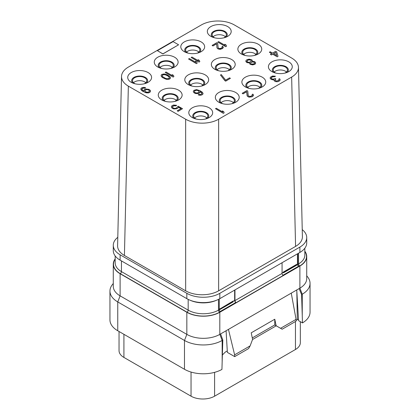 <?xml version="1.0" encoding="UTF-8"?>
<svg xmlns="http://www.w3.org/2000/svg" width="420" height="420" viewBox="0 0 420 420"><rect width="100%" height="100%" fill="white"/><g stroke="black" fill="none" stroke-linecap="round" stroke-linejoin="round"><path stroke-width="0.63" d="M302.237 229.63A23.315 13.461 180 0 1 306.721 237.568A23.315 13.461 180 0 1 299.891 247.086L219.812 293.318A23.315 13.461 180 0 1 186.842 293.318L120.11 254.788A23.315 13.461 180 0 1 113.279 245.27A23.315 13.461 180 0 1 117.8 237.31M121.527 76.435L117.6 245.774A23.315 13.461 0 0 0 124.425 255.47L185.666 290.824A23.315 13.461 0 0 0 218.631 290.824L295.575 246.404A23.315 13.461 0 0 0 302.4 236.707L298.473 67.368A23.315 13.461 0 0 0 291.648 58.028L234.339 24.943A23.315 13.461 0 0 0 201.364 24.943L128.352 67.095A23.315 13.461 0 0 0 121.527 76.435A23.315 13.461 0 0 0 128.352 86.132L185.661 119.217A23.315 13.461 0 0 0 218.636 119.217L291.648 77.065A23.315 13.461 0 0 0 298.473 67.368M295.575 246.404L291.648 77.065M218.636 290.824L218.636 119.217M185.666 290.824L185.661 119.217M124.425 255.47L128.352 86.132M306.721 237.568L306.721 242.912A23.315 13.461 180 0 1 299.891 252.43L219.812 298.667A23.315 13.461 180 0 1 186.842 298.667L120.11 260.137A23.315 13.461 180 0 1 113.279 250.619L113.279 245.27M304.831 251.207A23.315 13.461 180 0 1 306.721 256.515A23.315 13.461 180 0 1 299.891 266.033L219.812 312.265A23.315 13.461 180 0 1 186.842 312.265L120.11 273.735A23.315 13.461 180 0 1 113.279 264.217A23.315 13.461 180 0 1 115.169 258.914M234.964 289.916L234.964 300.615A1.664 0.961 -120 0 0 236.145 302.652L235.83 302.474A1.664 0.961 60 0 1 234.649 300.431L234.649 290.099M297.769 253.659L297.769 264.353A1.664 0.961 -120 0 0 298.945 266.396L298.636 266.212A1.664 0.961 60 0 1 297.455 264.175L297.455 253.838M298.452 319.016A20.538 11.86 180 0 1 297.297 319.741L296.032 320.471M296.751 289.963L298.552 320.654L302.474 322.917A26.644 15.383 0 0 0 310.049 312.17L310.049 283.343A26.644 15.383 0 0 0 307.729 277.064L306.721 275.756M113.279 283.463L112.271 284.765A26.644 15.383 0 0 0 109.951 291.05L109.951 319.877A26.644 15.383 0 0 0 117.752 330.755L184.485 369.285A26.644 15.383 0 0 0 221.939 369.416L222.81 340.079L222.169 340.452L222.169 361.699M280.576 328.309L282.145 329.217L296.011 321.211L296.063 319.368L280.576 328.309L276.155 325.757L274.769 319.231L251.218 332.829L252.604 339.355L250.115 345.896L248.546 348.616L234.685 356.617L227.362 352.391L226.091 330.755M222.369 354.995L225.314 352.06L227.278 350.926M300.332 321.683L300.332 342.699A16.653 9.613 180 0 1 295.454 349.498L214.594 396.186A16.653 9.613 180 0 1 191.042 396.186L123.916 357.431A16.653 9.613 180 0 1 119.039 350.632L119.039 331.501M206.876 117.973A7.103 4.1 180 0 0 205.763 117.133A7.103 4.1 0 0 0 194.591 117.973M205.28 119.065A7.103 4.1 180 0 0 207.842 115.91A7.103 4.1 180 0 0 205.763 113.011A7.103 4.1 0 0 0 198.02 112.119A7.103 4.1 0 0 0 193.631 115.91A7.103 4.1 0 0 0 195.709 118.813A7.103 4.1 180 0 0 196.192 119.065M207.501 118.372A7.996 4.615 180 0 0 206.388 112.649A7.996 4.615 0 0 0 195.752 112.303A7.996 4.615 0 0 0 193.972 118.372M209.176 107.819A11.933 6.893 0 0 0 192.297 107.819A11.933 6.893 0 0 0 192.297 117.563L192.297 117.563A11.933 6.893 0 0 0 209.176 117.563A11.933 6.893 0 0 0 209.176 107.819M235.709 92.5A11.933 6.893 0 0 0 218.831 92.5A11.933 6.893 0 0 0 218.831 102.244L218.831 102.244A11.933 6.893 0 0 0 235.709 102.244A11.933 6.893 0 0 0 235.709 92.5M262.248 77.18A11.933 6.893 0 0 0 245.369 77.18A11.933 6.893 0 0 0 245.369 86.924L245.369 86.924A11.933 6.893 0 0 0 262.248 86.924A11.933 6.893 0 0 0 262.248 77.18M288.781 61.861A11.933 6.893 0 0 0 271.903 61.861A11.933 6.893 0 0 0 271.903 71.605L271.903 71.605A11.933 6.893 0 0 0 288.781 71.605A11.933 6.893 0 0 0 288.781 61.861M178.637 90.19A11.933 6.893 0 0 0 161.758 90.19A11.933 6.893 0 0 0 161.758 99.934L161.758 99.934A11.933 6.893 0 0 0 178.637 99.934A11.933 6.893 0 0 0 178.637 90.19M205.17 74.87A11.933 6.893 0 0 0 188.291 74.87A11.933 6.893 0 0 0 188.291 84.614L188.291 84.614A11.933 6.893 0 0 0 205.17 84.614A11.933 6.893 0 0 0 205.17 74.87M231.709 59.551A11.933 6.893 0 0 0 214.83 59.551A11.933 6.893 0 0 0 214.83 69.295L214.83 69.295A11.933 6.893 0 0 0 231.709 69.295A11.933 6.893 0 0 0 231.709 59.551M258.242 44.226A11.933 6.893 0 0 0 241.364 44.226A11.933 6.893 0 0 0 241.364 53.975L241.364 53.975A11.933 6.893 0 0 0 258.242 53.975A11.933 6.893 0 0 0 258.242 44.226M148.097 72.555A11.933 6.893 0 0 0 131.219 72.555A11.933 6.893 0 0 0 131.219 82.304L131.219 82.304A11.933 6.893 0 0 0 148.097 82.304A11.933 6.893 0 0 0 148.097 72.555M174.631 57.236A11.933 6.893 0 0 0 157.752 57.236A11.933 6.893 0 0 0 157.752 66.98L157.752 66.98A11.933 6.893 0 0 0 174.631 66.98A11.933 6.893 0 0 0 174.631 57.236M201.169 41.916A11.933 6.893 0 0 0 184.291 41.916A11.933 6.893 0 0 0 184.291 51.66L184.291 51.66A11.933 6.893 0 0 0 201.169 51.66A11.933 6.893 0 0 0 201.169 41.916M227.703 26.596A11.933 6.893 0 0 0 210.824 26.596A11.933 6.893 0 0 0 210.824 36.34L210.824 36.34A11.933 6.893 0 0 0 227.703 36.34A11.933 6.893 0 0 0 227.703 26.596M157.4 50.689L162.897 53.949L178.6 44.793L173.103 41.622L157.4 50.689L162.897 53.86L178.6 44.793M215.497 108.701L223.346 113.327L224.133 112.875L223.745 111.657L222.411 110.885L222.794 112.014L216.279 108.25L215.497 108.701L223.346 113.237L224.133 112.786M222.411 110.885L222.758 111.988M242.188 93.293L243.023 93.865L246.687 91.749L247.328 96.201L249.002 97.167L252 96.784L253.276 95.855L253.318 94.584L252.782 94.122L252.126 94.5L252.31 95.361L250.478 96.416L248.651 96.117L248.246 95.582L247.732 91.056L246.897 90.573L242.188 93.293L243.023 93.776L246.687 91.66L247.091 95.671L247.868 96.574L249.002 97.078L252 96.695L253.465 95.272M252.126 94.5L252.357 95.009M271.11 78.01L272.465 76.87L274.774 76.692L275.425 76.225L272.449 76.015L270.354 77.222L270.107 78.23L270.716 79.034L272.186 79.732L273.935 79.684M272.947 79.868L273.935 79.595L274.155 80.714L275.825 81.68L277.872 81.653L279.967 80.446L280.009 79.17L279.473 78.708L278.817 79.086L279.001 79.947L278.512 80.425L276.439 81.039L274.937 80.173L275.84 78.881L275.173 78.493L272.969 79.186L271.373 78.566L271.189 77.705L272.465 76.776L275.425 76.225M278.817 79.086L279.048 79.601M274.88 79.895L275.84 78.881M172.352 107.079L173.544 105.877L175.891 105.871L176.678 105.331L173.528 105.021L171.922 105.756L171.286 106.901L172.132 108.145L173.896 108.859L176.935 108.649L178.206 107.725L178.358 107.058L181.036 108.602L177.24 110.791L178.075 111.274L182.522 108.701L178.18 106.197L176.101 108.171L174.683 108.407L173.287 108.055L172.347 107.058L172.762 106.239L174.237 105.583L175.891 105.782L176.678 105.331M171.286 106.901L172.132 108.234L173.896 108.953L176.935 108.743L178.206 107.814L178.358 107.147L180.957 108.644M177.24 110.791L178.075 111.363L182.522 108.701M201.752 92.852L201.705 93.944L200.361 94.526L198.875 94.421L198.219 94.894L201.065 95.177L202.409 94.595L203.049 93.361L202.204 92.117L199.994 90.689L196.539 89.602L193.909 90.347L193.268 91.486L193.541 92.19L194.948 93.308L198.098 93.613L199.573 92.951L200.177 91.639L201.978 93.272M220.469 75.012L224.868 80.666L225.703 81.144L230.412 78.335L229.577 77.852L225.65 80.12L221.251 74.561L220.469 75.012L224.868 80.572L225.703 81.055L230.412 78.335M252.252 61.309L252.331 60.475L251.759 59.84L249.265 59.157L247.291 59.525L246.02 60.454L245.863 61.121L247.049 62.559L249.601 62.822L249.611 63.588L250.52 64.412L253.664 64.717L255.497 63.662L255.544 62.475L254.468 61.556L252.215 61.309L252.331 60.475M245.863 61.121L245.973 61.724L247.049 62.648L249.564 62.916M249.506 63.068L250.021 64.213L252.509 64.895L255.008 64.223L255.649 62.995M269.404 52.201L271.74 53.55L270.433 54.395L271.435 54.973L272.743 54.217L277.252 56.821L278.04 56.28L276.67 51.86L275.667 51.282L272.528 53.093L270.186 51.744L269.404 52.29L271.661 53.592M140.8 89.145L141.645 90.484L142.684 91.235L146.249 92.841L148.465 92.909L149.94 92.253L150.581 91.109L150.308 90.405L149.063 89.386L145.751 88.987L144.275 89.644L143.672 90.956L142.097 89.743L141.918 88.888L142.926 88.111L144.974 88.085L145.63 87.707L143.939 87.334L141.96 87.701L140.952 88.478L141.073 89.759L142.684 91.145L145.152 92.416L148.465 92.82L149.94 92.159L150.581 91.019M141.866 89.323L142.926 88.2L144.974 88.174L145.63 87.707M165.249 72.445L173.103 77.065L173.885 76.613L173.502 75.395L172.168 74.623L172.552 75.752L166.036 71.988L165.249 72.445L173.103 76.976L173.885 76.524M172.168 74.623L172.51 75.731M161.081 75.626L161.595 76.766L162.666 77.689L166.698 79.412L169.701 79.028L170.473 77.816L169.958 76.671L167.381 74.881L165.779 74.261L163.958 73.962L161.847 74.408L161.233 74.96L161.185 76.141L162.666 77.6L165.139 78.876L166.698 79.322L168.746 79.296L170.321 78.393L170.473 77.721M191.158 57.488L199.007 62.108L199.794 61.656L199.411 60.438L198.072 59.666L198.455 60.795L191.945 57.031L191.158 57.488L199.007 62.018L199.794 61.567M198.072 59.666L198.418 60.774M188.543 58.999L196.392 63.62L197.179 63.168L196.791 61.95L195.458 61.178L195.841 62.307L189.326 58.543L188.543 58.999L196.392 63.53L197.179 63.079M195.458 61.178L195.804 62.281M217.849 42.074L225.703 46.699L226.485 46.247L226.102 45.024L224.768 44.258L225.152 45.381L218.636 41.622L217.849 42.074L225.703 46.61L226.485 46.153M224.768 44.258L225.109 45.36M212.095 45.402L212.929 45.974L216.594 43.859L216.998 47.87L217.775 48.767L220.096 49.355L222.432 48.589L223.367 47.465L222.684 46.226L222.033 46.604L222.212 47.465L221.203 48.242L219.655 48.557L218.558 48.227L218.153 47.686L217.639 43.16L216.804 42.682L212.095 45.402L212.929 45.88L216.594 43.764L216.998 47.775L217.775 48.678L218.904 49.182L221.907 48.799L223.367 47.376M222.033 46.604L222.264 47.119M234.035 103.047A7.996 4.615 180 0 0 232.922 97.33A7.996 4.615 0 0 0 222.285 96.983A7.996 4.615 0 0 0 220.505 103.047M222.726 103.745A7.103 4.1 180 0 1 222.248 103.493A7.103 4.1 0 0 1 220.164 100.59A7.103 4.1 0 0 1 224.553 96.799A7.103 4.1 0 0 1 232.297 97.692A7.103 4.1 180 0 1 234.376 100.59A7.103 4.1 180 0 1 231.819 103.745M221.13 102.653A7.103 4.1 0 0 1 232.297 101.813A7.103 4.1 180 0 1 233.415 102.653M260.573 87.728A7.996 4.615 180 0 0 259.46 82.005A7.996 4.615 0 0 0 248.819 81.664A7.996 4.615 0 0 0 247.044 87.728M249.26 88.426A7.103 4.1 180 0 1 248.782 88.174A7.103 4.1 0 0 1 246.703 85.27A7.103 4.1 0 0 1 251.087 81.48A7.103 4.1 0 0 1 258.83 82.373A7.103 4.1 180 0 1 260.915 85.27A7.103 4.1 180 0 1 258.353 88.426M247.664 87.334A7.103 4.1 0 0 1 258.83 86.494A7.103 4.1 180 0 1 259.949 87.334M287.107 72.408A7.996 4.615 180 0 0 285.994 66.686A7.996 4.615 0 0 0 275.357 66.344A7.996 4.615 0 0 0 273.578 72.408M275.798 73.106A7.103 4.1 180 0 1 275.315 72.849A7.103 4.1 0 0 1 273.236 69.951A7.103 4.1 0 0 1 277.625 66.16A7.103 4.1 0 0 1 285.364 67.048A7.103 4.1 180 0 1 287.448 69.951A7.103 4.1 180 0 1 284.886 73.106M274.197 72.014A7.103 4.1 0 0 1 285.364 71.174A7.103 4.1 180 0 1 286.482 72.014M176.962 100.737A7.996 4.615 180 0 0 175.849 95.014A7.996 4.615 0 0 0 165.212 94.673A7.996 4.615 0 0 0 163.433 100.737M165.653 101.43A7.103 4.1 180 0 1 165.17 101.178A7.103 4.1 0 0 1 163.091 98.28A7.103 4.1 0 0 1 167.48 94.489A7.103 4.1 0 0 1 175.224 95.377A7.103 4.1 180 0 1 177.303 98.28A7.103 4.1 180 0 1 174.741 101.43M164.057 100.343A7.103 4.1 0 0 1 175.224 99.503A7.103 4.1 180 0 1 176.337 100.343M203.495 85.418A7.996 4.615 180 0 0 202.382 79.695A7.996 4.615 0 0 0 191.746 79.354A7.996 4.615 0 0 0 189.966 85.418M192.187 86.111A7.103 4.1 180 0 1 191.709 85.859A7.103 4.1 0 0 1 189.625 82.961A7.103 4.1 0 0 1 194.014 79.17A7.103 4.1 0 0 1 201.758 80.057A7.103 4.1 180 0 1 203.837 82.961A7.103 4.1 180 0 1 201.28 86.111M190.591 85.024A7.103 4.1 0 0 1 201.758 84.184A7.103 4.1 180 0 1 202.876 85.024M230.034 70.098A7.996 4.615 180 0 0 228.921 64.376A7.996 4.615 0 0 0 218.279 64.034A7.996 4.615 0 0 0 216.505 70.098M218.72 70.791A7.103 4.1 180 0 1 218.243 70.539A7.103 4.1 0 0 1 216.164 67.641A7.103 4.1 0 0 1 220.547 63.851A7.103 4.1 0 0 1 228.291 64.738A7.103 4.1 180 0 1 230.375 67.641A7.103 4.1 180 0 1 227.813 70.791M217.124 69.699A7.103 4.1 0 0 1 228.291 68.864A7.103 4.1 180 0 1 229.409 69.699M256.567 54.779A7.996 4.615 180 0 0 255.454 49.056A7.996 4.615 0 0 0 244.818 48.715A7.996 4.615 0 0 0 243.038 54.779M245.259 55.471A7.103 4.1 180 0 1 244.776 55.22A7.103 4.1 0 0 1 242.697 52.322A7.103 4.1 0 0 1 247.086 48.531A7.103 4.1 0 0 1 254.83 49.418A7.103 4.1 180 0 1 256.909 52.322A7.103 4.1 180 0 1 254.347 55.471M243.663 54.38A7.103 4.1 0 0 1 254.83 53.545A7.103 4.1 180 0 1 255.943 54.38M146.422 83.108A7.996 4.615 180 0 0 145.309 77.385A7.996 4.615 0 0 0 134.673 77.039A7.996 4.615 0 0 0 132.893 83.108M135.114 83.8A7.103 4.1 180 0 1 134.636 83.548A7.103 4.1 0 0 1 132.552 80.645A7.103 4.1 0 0 1 136.941 76.86A7.103 4.1 0 0 1 144.685 77.747A7.103 4.1 180 0 1 146.764 80.645A7.103 4.1 180 0 1 144.202 83.8M133.518 82.709A7.103 4.1 0 0 1 144.685 81.874A7.103 4.1 180 0 1 145.803 82.709M172.956 67.788A7.996 4.615 180 0 0 171.848 62.066A7.996 4.615 0 0 0 161.207 61.719A7.996 4.615 0 0 0 159.427 67.788M161.648 68.481A7.103 4.1 180 0 1 161.17 68.229A7.103 4.1 0 0 1 159.085 65.326A7.103 4.1 0 0 1 163.475 61.535A7.103 4.1 0 0 1 171.218 62.428A7.103 4.1 180 0 1 173.297 65.326A7.103 4.1 180 0 1 170.741 68.481M160.052 67.389A7.103 4.1 0 0 1 171.218 66.549A7.103 4.1 180 0 1 172.337 67.389M198.87 52.07A7.103 4.1 180 0 0 197.752 51.23A7.103 4.1 0 0 0 186.585 52.07M197.274 53.162A7.103 4.1 180 0 0 199.836 50.006A7.103 4.1 180 0 0 197.752 47.108A7.103 4.1 0 0 0 190.008 46.216A7.103 4.1 0 0 0 185.624 50.006A7.103 4.1 0 0 0 187.703 52.91A7.103 4.1 180 0 0 188.181 53.162M199.495 52.468A7.996 4.615 180 0 0 198.382 46.746A7.996 4.615 0 0 0 187.74 46.399A7.996 4.615 0 0 0 185.966 52.468M226.028 37.149A7.996 4.615 180 0 0 224.915 31.427A7.996 4.615 0 0 0 214.279 31.08A7.996 4.615 0 0 0 212.499 37.149M214.72 37.842A7.103 4.1 180 0 1 214.237 37.59A7.103 4.1 0 0 1 212.158 34.687A7.103 4.1 0 0 1 216.547 30.896A7.103 4.1 0 0 1 224.291 31.789A7.103 4.1 180 0 1 226.37 34.687A7.103 4.1 180 0 1 223.808 37.842M213.124 36.75A7.103 4.1 0 0 1 224.291 35.91A7.103 4.1 180 0 1 225.409 36.75M270.107 78.136L270.716 78.944L272.947 79.779M279.967 80.446L280.156 79.858M279.216 81.07L279.967 80.357M278.954 81.223L279.216 80.981M277.872 81.653L278.954 81.133M277.016 81.764L277.872 81.564M275.825 81.68L277.016 81.674M275.026 81.37L275.825 81.59M274.691 81.175L275.026 81.281M274.155 80.714L274.691 81.086M273.913 80.183L274.155 80.624M196.046 93.639L198.917 93.24L200.056 92.389L200.177 91.549L201.752 92.762M194.948 93.308L196.046 93.55M194.114 92.825L194.948 93.214M193.541 92.19L194.114 92.736M193.268 91.486L193.541 92.101M202.897 94.117L203.049 93.361M202.409 94.595L202.897 94.028M201.889 94.894L202.409 94.5M201.065 95.177L201.889 94.805M199.909 95.267L201.065 95.083M198.849 95.104L199.909 95.172M198.219 94.799L198.849 95.014M196.072 92.957L194.938 92.453L194.329 91.649L194.612 90.904L195.526 90.373L197.573 90.353L199.08 91.219L198.865 92.305L197.951 92.836L196.072 92.957M194.334 91.665L194.612 90.993L195.526 90.468L196.812 90.305L198.209 90.657L199.143 91.618M247.994 60.081L249.543 59.766L251.102 60.218L251.191 61.325L249.622 62.234L247.7 62.181L246.928 61.278L247.469 60.386L248.687 59.876M253.654 63.956L251.176 64.034L250.598 63.399L250.625 62.811L252.194 61.903L253.979 62.029L254.531 63.252L253.654 63.956M248.687 59.971L250.603 60.018L251.359 60.879M246.944 61.32L247.994 60.176M250.603 63.41L250.982 62.501L252.194 61.992L253.979 62.118L254.552 62.748M277.252 56.821L278.04 56.28M272.743 54.217L277.252 56.732M271.435 54.973L272.743 54.127M270.433 54.306L271.435 54.884M275.751 52.39L276.701 55.508L273.53 53.676L275.751 52.39L276.67 55.487M273.609 53.718L275.751 52.479M145.309 91.749L144.758 90.526L146.459 89.544L148.58 89.864L149.52 90.862L149.237 91.602L147.761 92.264L145.309 91.749M144.706 90.962L144.984 90.295L145.898 89.764L147.184 89.602L148.58 89.954L149.51 90.93M168.058 76.031L169.412 77.564L168.866 78.456L168.042 78.739L165.79 78.498L162.619 76.666L162.199 75.364L162.687 74.891L164.231 74.576L166.892 75.353L168.929 76.681M168.929 76.776L169.402 77.637M162.152 75.799L162.687 74.981L164.231 74.666L165.758 74.944L168.058 76.12M306.721 256.515L306.721 278.633A23.315 13.461 180 0 1 299.891 288.151L220.6 333.926L222.81 340.079M184.485 369.285L184.485 340.452A26.644 15.383 0 0 0 222.169 340.452L219.812 334.383A23.315 13.461 180 0 1 186.842 334.383L184.485 340.452L117.752 301.928L117.752 330.755M113.279 264.217L113.279 286.335A23.315 13.461 180 0 0 120.11 295.853L186.842 334.383L186.842 312.265M219.812 312.265L219.812 334.383L220.6 333.926M299.891 266.033L299.891 288.151L302.248 294.221A26.644 15.383 0 0 0 310.049 283.343M299.103 288.603L301.602 294.593L302.474 322.917M296.063 319.368L291.254 293.134M276.239 325.805L252.546 339.507M250.115 345.896L234.628 354.837L234.685 356.617M234.628 354.837L228.448 329.395M274.769 319.231L274.759 324.944L276.155 325.757L274.759 324.944L252.299 337.911M302.248 315.467L302.248 294.221L301.602 294.593M109.951 291.05A26.644 15.383 0 0 0 117.752 301.928L120.11 295.853L120.11 273.735M219.266 298.972L219.266 309.682A1.664 0.961 -120 0 0 220.442 311.719L219.655 312.17A23.095 13.335 180 0 1 187 312.17L120.267 273.646A23.095 13.335 180 0 1 115.169 259.245M233.158 301.387L233.079 301.056L219.734 309.046A1.664 0.961 60 0 0 219.812 309.577L233.158 301.875L233.158 301.387L219.812 309.089L219.812 309.577M282.067 262.721L282.067 273.42A1.664 0.961 -120 0 0 283.248 275.457L236.145 302.652M283.327 272.05L296.672 264.343L296.751 264.673L296.751 265.162L283.406 272.864A1.664 0.961 60 0 1 283.327 272.333L283.406 272.864M283.406 272.375L296.751 264.673M219.734 308.763L219.812 309.089M220.159 311.519L235.83 302.474M282.965 275.257L298.636 266.212M304.831 251.543A23.095 13.335 180 0 1 299.733 265.939L298.945 266.396M296.819 291.123L297.297 319.741M295.454 321.531L295.454 349.498M214.594 372.346L214.594 396.186M123.916 334.315L123.916 357.431M191.042 372.057L191.042 396.186M216.689 300.179A21.425 12.369 180 0 1 189.966 300.179M233.142 301.303L234.649 300.431M219.266 309.314L219.734 309.046M296.73 264.59L297.455 264.175M282.067 273.058L283.327 272.333M304.831 248.22L304.831 255.155A21.425 12.369 180 0 1 298.557 263.902A1.664 0.961 -120 0 0 299.733 265.939M297.769 264.353L298.557 263.902L298.557 253.202M234.964 300.615L282.067 273.42M218.479 299.376L218.479 310.133A1.664 0.961 -120 0 0 219.655 312.17M188.176 299.376L188.176 310.133A21.425 12.369 180 0 0 218.479 310.133L219.266 309.682M121.443 260.909L121.443 271.604L188.176 310.133A1.664 0.961 -60 0 1 187 312.17M115.169 255.927L115.169 262.857A21.425 12.369 180 0 0 121.443 271.604A1.664 0.961 -60 0 1 120.267 273.646M120.11 260.137L120.11 254.788M186.842 298.667L186.842 293.318M219.812 298.667L219.812 293.318M299.891 252.43L299.891 247.086"/></g></svg>
